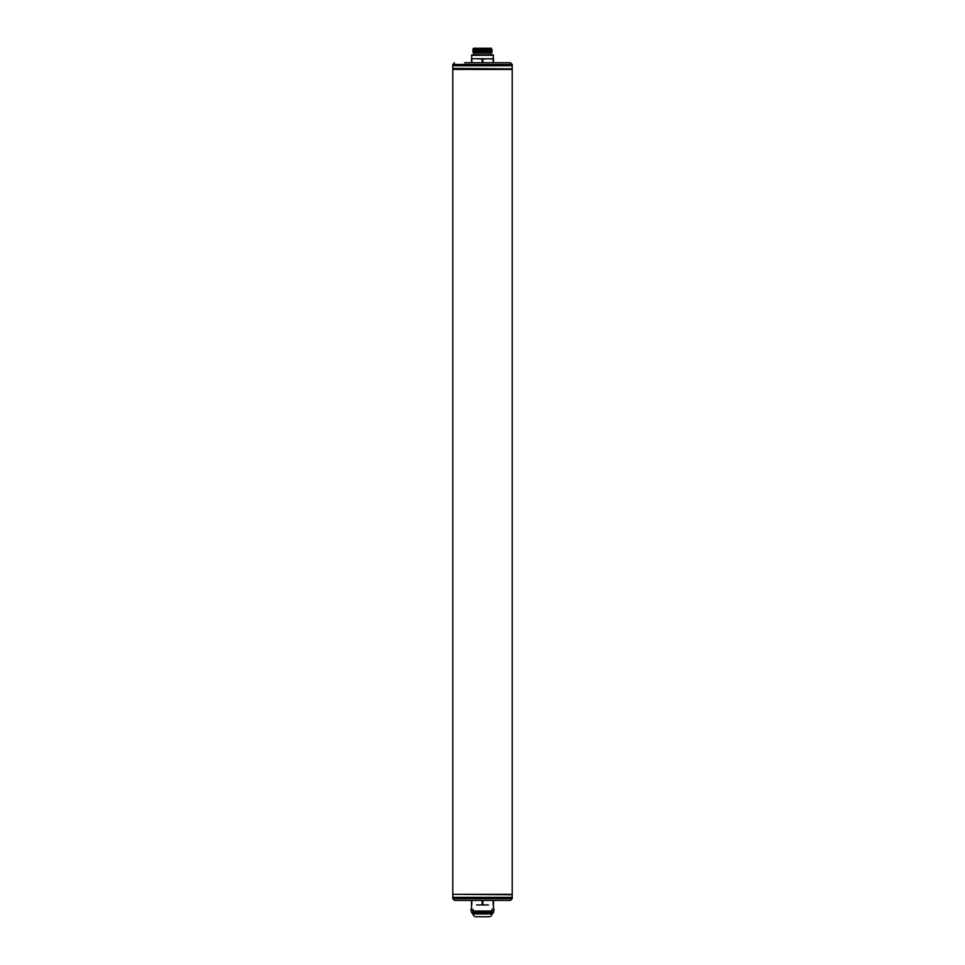 <?xml version="1.0" encoding="UTF-8"?>
<svg xmlns="http://www.w3.org/2000/svg" width="965" height="965" viewBox="0 0 965 965"><rect width="100%" height="100%" fill="white"/><g stroke="black" fill="none" stroke-linecap="round" stroke-linejoin="round"><path stroke-width="1.45" d="M511.812 68.841L453.188 68.841L511.812 68.841L452.778 68.406L452.778 65.777L512.222 65.777L512.222 64.474L510.485 62.737L500.413 62.737M495.045 62.737L493.175 62.737L493.175 59.094L488.001 58.744L493.501 58.744L493.067 54.848L471.933 54.848L471.499 58.744L477 58.744L471.499 58.744L471.499 62.737L466.119 62.737M464.587 62.737L510.485 62.737M512.222 64.474L452.778 64.474L452.778 65.777L512.222 65.777L512.222 68.406M474.84 58.756L475.552 58.756M482.174 59.094L477 58.744L488.001 58.744L482.174 59.094L482.174 62.737M471.499 55.282L493.501 55.282M473.682 53.111L491.318 53.111L473.682 53.111L490.497 52.303M473.682 52.448L472.874 51.965L473.682 51.266L491.318 50.59L492.126 51.061L491.318 52.436M482.5 50.711C494.924 50.94 494.924 51.169 482.5 51.398L472.886 51.736M473.393 52.822L491.318 51.965L492.041 52.375L491.318 53.111M492.126 49.673L491.318 50.373L472.874 50.59L473.682 49.891L491.318 49.215L473.513 50.445M482.102 52.303C470.064 52.074 470.196 51.857 482.5 51.627C494.912 51.398 494.912 51.169 482.5 50.94C470.088 50.711 470.088 50.482 482.5 50.252L492.114 49.915M473.682 48.298L491.318 48.25L473.682 48.25L479.786 48.25L473.284 49.058M473.682 48.515L472.874 49.058L475.323 49.058L473.513 49.299M491.318 48.25L491.318 48.998L473.682 49.673L472.874 49.058M473.682 52.436L491.318 51.76M482.5 48.503C500.147 48.684 488.121 48.877 475.323 49.058M493.501 62.737L493.501 59.094M482.826 62.737L482.826 59.094M471.825 62.737L471.825 59.094M473.682 49.118L473.682 49.903M473.682 50.506L473.682 51.652M473.682 51.881L473.682 52.785M482.5 69.42L512.222 69.42L512.222 894.314L452.778 894.314L452.778 69.42L482.5 69.42M453.188 894.302L512.222 894.736L512.222 897.353L452.778 897.353L452.778 898.656L454.515 900.393L510.485 900.393L512.222 898.656L452.778 898.656M512.222 898.656L512.222 897.353L452.778 897.353L452.778 894.736M487.627 904.953L477.373 904.953M476.626 904.953L488.374 904.953M471.499 909.283L471.499 904.953M493.501 908.861L493.501 900.393M493.175 900.393L493.115 904.615M482.174 900.393L482.174 904.603M482.826 900.393L482.826 904.603M471.499 900.393L471.499 904.603M471.825 900.393L471.825 904.603M492.403 913.626L492.041 913.952A3.04 3.04 0 0 1 489.014 916.75L475.986 916.75A3.04 3.04 0 0 1 472.959 913.952L490.208 913.59L472.597 913.626M491.8 913.626L490.099 913.626M480.377 911.02L480.703 912.986L473.731 912.986L473.489 911.02L480.522 911.02L480.546 912.239L484.454 912.251L484.297 912.986L491.125 913.011L493.549 912.251L493.634 911.02L491.631 911.02L491.269 912.986L493.055 913.011L493.573 912.263L491.945 913.59L490.208 913.59L491.475 912.263M471.945 912.986L471.451 912.239L473.731 912.986L471.945 912.986L471.366 911.02L473.489 911.02L473.526 912.263M480.522 911.02L484.478 911.02L484.599 912.263L484.297 912.986L480.703 912.986L480.401 912.263M480.546 912.239L473.405 912.239M472.452 913.59L471.39 911.02L471.427 912.263M484.599 912.263L484.478 911.02L491.631 911.02L491.595 912.239M493.549 912.251L493.573 912.263A0.869 0.856 3 0 1 493.055 913.011L493.634 911.02L492.548 913.59M484.454 912.239L491.269 912.275M472.959 909.283A1.134 1.134 0 0 1 471.994 911.02A1.134 1.134 0 0 1 471.499 908.861M492.041 909.283A1.134 1.134 0 0 0 493.006 911.02A1.134 1.134 0 0 0 494.14 909.886A1.134 1.134 0 0 0 493.006 908.753M492.041 913.952L472.959 913.952M452.778 64.474L454.515 62.737M474.044 54.848L474.044 53.111M490.956 54.848L490.956 53.111"/></g></svg>
